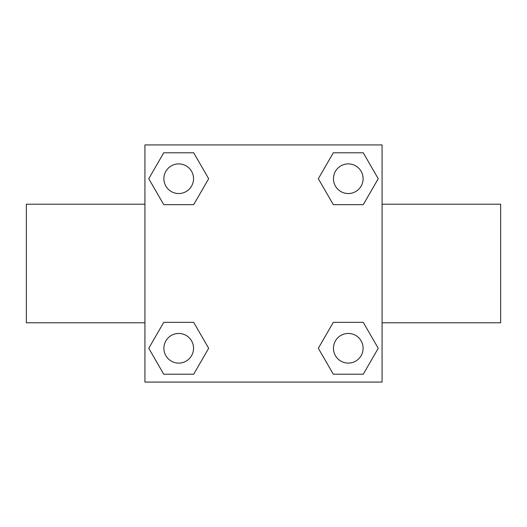 <?xml version="1.0" encoding="UTF-8"?>
<svg xmlns="http://www.w3.org/2000/svg" width="527" height="527" viewBox="0 0 527 527"><rect width="100%" height="100%" fill="white"/><g stroke="black" fill="none" stroke-linecap="round" stroke-linejoin="round"><path stroke-width="0.79" d="M193.692 204.654L163.745 204.654L148.766 178.719L163.745 152.784L193.692 152.784L208.672 178.719L193.692 204.654L163.745 204.654L182.401 204.654M182.401 322.346L193.692 322.346L208.672 348.281L193.692 374.216L163.745 374.216L148.766 348.281L163.745 322.346L193.692 322.346M344.599 204.654L333.308 204.654L318.328 178.719L333.308 152.784L363.255 152.784L378.234 178.719L363.255 204.654L333.308 204.654M333.308 322.346L363.255 322.346L378.234 348.281L363.255 374.216L333.308 374.216L318.328 348.281L333.308 322.346L363.255 322.346L344.599 322.346M382.075 322.787L500.65 322.787L500.65 204.212L382.075 204.212M144.925 204.212L26.35 204.212L26.35 322.787L144.925 322.787M144.925 144.925L382.075 144.925L382.075 382.075L144.925 382.075L144.925 144.925M363.255 374.216L333.308 374.216L363.255 374.216M363.103 348.281A14.822 14.822 0 0 0 340.87 335.442A14.822 14.822 0 0 0 340.87 361.12A14.822 14.822 0 0 0 363.103 348.281M193.692 374.216L163.745 374.216L193.692 374.216M193.541 348.281A14.822 14.822 0 0 0 171.308 335.442A14.822 14.822 0 0 0 171.308 361.12A14.822 14.822 0 0 0 193.541 348.281M333.308 152.784L363.255 152.784L333.308 152.784M363.103 178.719A14.822 14.822 0 0 0 340.87 165.88A14.822 14.822 0 0 0 340.87 191.558A14.822 14.822 0 0 0 363.103 178.719M163.745 152.784L193.692 152.784L163.745 152.784M193.541 178.719A14.822 14.822 0 0 0 171.308 165.88A14.822 14.822 0 0 0 171.308 191.558A14.822 14.822 0 0 0 193.541 178.719"/></g></svg>
